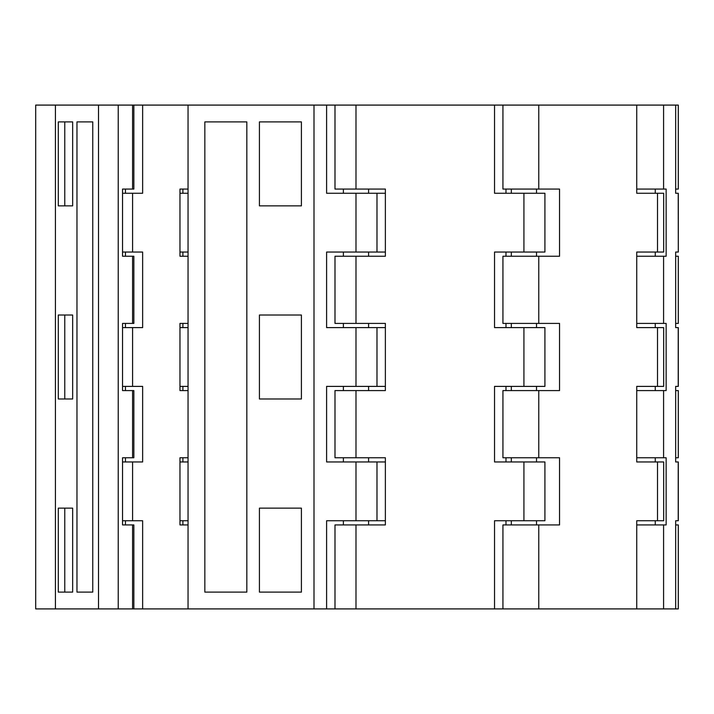 <?xml version="1.0" encoding="UTF-8"?>
<svg xmlns="http://www.w3.org/2000/svg" width="714" height="714" viewBox="0 0 714 714"><rect width="100%" height="100%" fill="white"/><g stroke="black" fill="none" stroke-linecap="round" stroke-linejoin="round"><path stroke-width="1.07" d="M675.658 189.067L678.3 189.067L678.3 105.092L675.658 105.092L675.658 193.262L678.3 193.262L678.3 252.042L678.22 193.262M675.658 323.415L678.3 323.415L678.3 256.237L675.658 256.237M675.658 457.763L678.3 457.763L678.3 390.585L675.658 390.585M98.505 105.092L98.505 608.908L55.424 608.908L55.424 105.092L313.999 105.092L313.999 608.908L678.3 608.908L678.3 524.933L675.658 524.933M385.373 327.61L326.601 327.61L326.601 252.042L385.373 252.042M505.976 256.237L505.976 252.042M505.976 193.262L505.976 189.067M385.373 461.958L326.601 461.958L326.601 386.39L385.373 386.39M326.601 608.908L326.601 520.738L385.373 520.738M505.976 524.933L505.976 520.738M505.976 461.958L505.976 457.763M505.976 390.585L505.976 386.39M505.976 327.61L505.976 323.415M385.373 193.262L326.601 193.262L326.601 105.092L675.658 105.092M383.668 189.067L385.373 189.067L385.373 256.237L383.668 256.237M383.668 457.763L385.373 457.763L385.373 524.933L383.668 524.933M383.668 323.415L385.373 323.415L385.373 390.585L383.668 390.585M675.658 608.908L675.658 520.738L678.3 520.738L678.3 461.958L675.658 461.958L675.658 386.39L678.3 386.39L678.3 327.61L675.658 327.61L675.658 252.042L678.22 252.042M636.736 189.067L666.144 189.067L666.144 256.237L636.736 256.237M636.736 457.763L666.144 457.763L666.144 524.933L636.736 524.933M636.736 323.415L666.144 323.415L666.144 390.585L636.736 390.585M657.362 461.958L636.736 461.958L636.736 386.39L657.362 386.39M657.362 327.61L636.736 327.61L636.736 252.042L657.362 252.042M657.362 193.262L636.736 193.262L636.736 105.092M636.736 608.908L636.736 520.738L657.362 520.738M636.736 386.39L663.663 386.39L663.663 327.61L636.736 327.61M636.736 252.042L663.663 252.042L663.663 193.262L636.736 193.262M502.933 105.092L502.933 189.067L559.544 189.067L559.544 256.237L502.933 256.237L502.933 323.415L559.544 323.415L559.544 390.585L502.933 390.585L502.933 457.763L559.544 457.763L559.544 524.933L502.933 524.933L502.933 608.908M636.736 520.738L663.663 520.738L663.663 461.958L636.736 461.958M368.585 390.585L368.585 386.39M368.585 327.61L368.585 323.415M368.585 524.933L368.585 520.738M368.585 461.958L368.585 457.763M368.585 256.237L368.585 252.042M368.585 193.262L368.585 189.067M494.534 608.908L494.534 520.738L544.916 520.738L544.916 461.958L494.534 461.958L494.534 386.39L544.916 386.39L544.916 327.61L494.534 327.61L494.534 252.042L544.916 252.042L544.916 193.262L494.534 193.262L494.534 105.092M334.991 105.092L334.991 189.067L385.373 189.067M385.373 256.237L334.991 256.237L334.991 323.415L385.373 323.415M385.373 390.585L334.991 390.585L334.991 457.763L385.373 457.763M385.373 524.933L334.991 524.933L334.991 608.908M188.05 327.61L179.973 327.61M179.973 252.042L188.05 252.042M188.05 461.958L179.973 461.958M179.973 386.39L188.05 386.39M179.973 520.738L188.05 520.738M188.05 193.262L179.973 193.262M182.9 386.39L182.9 390.585L179.973 390.585L179.973 323.415L182.9 323.415L182.9 327.61M182.9 520.738L182.9 524.933L179.973 524.933L179.973 457.763L182.9 457.763L182.9 461.958M182.9 252.042L182.9 256.237L179.973 256.237L179.973 189.067L182.9 189.067L182.9 193.262M122.54 252.042L142.639 252.042L142.639 327.61L122.54 327.61M179.973 189.067L188.05 189.067M188.05 256.237L179.973 256.237M122.54 386.39L142.639 386.39L142.639 461.958L122.54 461.958M122.54 520.738L142.639 520.738L142.639 608.908L98.505 608.908M179.973 457.763L188.05 457.763M188.05 524.933L179.973 524.933M179.973 323.415L188.05 323.415M188.05 390.585L179.973 390.585M142.639 105.092L142.639 193.262L122.54 193.262M142.639 608.908L188.05 608.908L188.05 105.092M125.459 252.042L125.459 256.237L122.54 256.237L122.54 189.067L125.459 189.067L125.459 193.262M125.459 386.39L125.459 390.585L122.54 390.585L122.54 323.415L125.459 323.415L125.459 327.61M125.459 520.738L125.459 524.933L122.54 524.933L122.54 457.763L125.459 457.763L125.459 461.958M133.857 608.908L133.857 524.933L122.54 524.933M122.54 457.763L133.857 457.763L133.857 390.585L122.54 390.585M122.54 323.415L133.857 323.415L133.857 256.237L122.54 256.237M122.54 189.067L133.857 189.067L133.857 105.092M118.229 105.092L118.229 608.908M58.298 508.145L58.298 592.111L72.658 592.111L72.658 508.145L58.298 508.145L64.769 508.145L64.769 592.111L58.298 592.111M58.298 121.889L58.298 205.855L72.658 205.855L72.658 121.889L58.298 121.889L64.769 121.889L64.769 205.855L58.298 205.855M58.298 315.017L58.298 398.983L72.658 398.983L72.658 315.017L58.298 315.017L64.769 315.017L64.769 398.983L58.298 398.983M92.758 592.111L92.758 121.889L76.969 121.889L76.969 592.111L92.758 592.111L76.969 592.111M92.758 121.889L76.969 121.889M55.424 608.908L35.7 608.908L35.7 105.092L55.424 105.092M313.999 105.092L326.601 105.092M301.406 592.111L301.406 508.145L259.423 508.145L259.423 592.111L301.406 592.111M301.406 398.983L301.406 315.017L259.423 315.017L259.423 398.983L301.406 398.983M301.406 205.855L301.406 121.889L259.423 121.889L259.423 205.855L301.406 205.855M204.847 121.889L204.847 592.111L246.83 592.111L246.83 121.889L204.847 121.889M313.999 608.908L188.05 608.908M663.583 608.908L663.583 524.933M663.583 457.763L663.583 390.585M663.583 323.415L663.583 256.237M663.583 189.067L663.583 105.092M678.22 520.738L678.22 461.958M678.22 386.39L678.22 327.61M538.767 608.908L538.767 524.933M538.767 457.763L538.767 390.585M538.767 323.415L538.767 256.237M538.767 189.067L538.767 105.092M657.514 520.738L657.514 461.958M657.514 386.39L657.514 327.61M657.514 252.042L657.514 193.262M355.991 608.908L355.991 524.933M355.991 457.763L355.991 390.585M355.991 323.415L355.991 256.237M355.991 189.067L355.991 105.092M523.924 520.738L523.924 461.958M523.924 386.39L523.924 327.61M523.924 252.042L523.924 193.262M132.59 386.39L132.59 327.61M132.59 520.738L132.59 461.958M132.59 252.042L132.59 193.262M132.59 105.092L132.59 189.067M132.59 256.237L132.59 323.415M132.59 390.585L132.59 457.763M132.59 524.933L132.59 608.908M355.991 386.39L355.991 327.61M355.991 252.042L355.991 193.262M355.991 520.738L355.991 461.958M655.265 323.415L655.265 327.61M655.265 386.39L655.265 390.585M655.265 457.763L655.265 461.958M655.265 520.738L655.265 524.933M655.265 189.067L655.265 193.262M655.265 252.042L655.265 256.237M511.331 323.415L511.331 327.61M511.331 386.39L511.331 390.585M536.517 323.415L536.517 327.61M536.517 386.39L536.517 390.585M511.331 457.763L511.331 461.958M511.331 520.738L511.331 524.933M536.517 457.763L536.517 461.958M536.517 520.738L536.517 524.933M511.331 189.067L511.331 193.262M511.331 252.042L511.331 256.237M536.517 189.067L536.517 193.262M536.517 252.042L536.517 256.237M343.389 323.415L343.389 327.61M343.389 386.39L343.389 390.585M343.389 457.763L343.389 461.958M343.389 520.738L343.389 524.933M343.389 189.067L343.389 193.262M343.389 252.042L343.389 256.237M376.983 252.042L376.983 193.262M376.983 386.39L376.983 327.61M376.983 520.738L376.983 461.958"/></g></svg>
